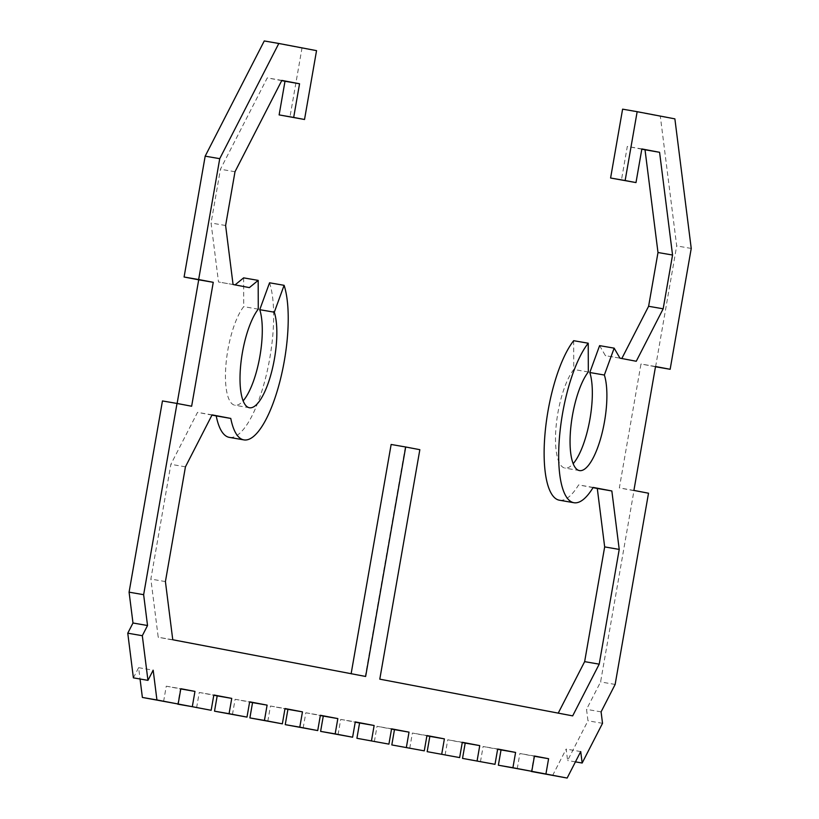 <?xml version="1.0" encoding="UTF-8"?>
<svg xmlns="http://www.w3.org/2000/svg" width="819" height="819" viewBox="0 0 819 819"><rect width="100%" height="100%" fill="white"/><g stroke="black" fill="none" stroke-linecap="round" stroke-linejoin="round"><path stroke-width="0.61" stroke-dasharray="4.09 3.07" d="M379.791 679.156L558.241 713.124M572.676 715.878L558.118 713.359M593.028 487.643L578.613 484.899A85.411 26.392 -80.2 0 1 559.367 500.204M593.161 487.418L578.613 484.899M573.669 340.694L573.771 369.461A52.805 16.319 99.8 0 0 556.07 426.689A52.805 16.319 99.8 0 0 564.926 468.069A52.805 16.319 99.8 0 0 573.177 463.687M588.318 371.98L573.771 369.461M599.6 345.638L605.395 355.641L621.826 358.507M619.952 358.159L605.395 355.641M636.261 361.261L621.713 358.742M641.82 149.181L627.313 146.417L621.437 180.078M641.861 148.935L627.313 146.417M316.543 50.645L301.986 48.126L289.967 116.974M281.716 80.631L267.281 77.877L220.444 169.226L211.056 222.993L218.509 281.992L235.073 284.889M281.838 80.395L267.281 77.877M235.002 171.734L220.444 169.226M225.614 225.512L211.056 222.993M233.057 284.5L218.509 281.992M249.375 287.612L234.818 285.094M243.622 277.866L243.714 306.634A52.805 16.319 99.8 0 0 226.024 363.851A52.805 16.319 99.8 0 0 234.879 405.241A52.805 16.319 99.8 0 0 243.13 400.86M258.272 309.152L243.714 306.634M269.553 282.801A85.411 26.392 -80.2 0 1 265.172 379.545A85.411 26.392 -80.2 0 1 229.32 437.377M211.967 415.1L197.533 412.356L170.884 464.322L150.86 579.064L158.21 637.233L351.136 673.699M212.09 414.875L197.533 412.356M185.442 466.84L170.884 464.322M165.418 581.582L150.86 579.064M172.758 639.752L158.21 637.233M365.643 676.463L351.095 673.945M391.144 444.471L405.282 447.164L365.233 676.637M419.84 449.682L405.282 447.164M655.589 366.779L676.689 245.915L660.329 116.349L622.604 109.162M552.59 775.532L566.164 749.057L567.608 760.513L587.981 720.792L586.527 709.346L600.593 681.93L633.967 490.694L619.348 487.909L640.98 363.994L655.487 366.758M517.229 768.806L519.891 753.5L534.039 756.193L531.408 771.252M480.446 761.803L483.118 746.498L497.624 749.262M445.086 755.067L447.758 739.772L462.264 742.536M409.725 748.341L412.397 733.036L426.904 735.8M374.355 741.604L377.027 726.31L391.543 729.074M338.052 734.694L340.724 719.399L355.231 722.163M303.163 728.05L305.835 712.755L320.342 715.519M267.803 721.324L270.475 706.019L284.981 708.783M232.442 714.588L235.104 699.293L249.621 702.057M196.601 707.77L199.273 692.464L213.779 695.229M163.595 701.484L166.267 686.189L180.415 688.881L177.784 703.941M133.395 677.856L138.626 667.669L140.049 679.002M177.119 403.47L162.459 400.941M301.986 48.126L264.261 40.95M674.876 118.857L660.329 116.349M340.724 719.399L355.282 721.908M305.835 712.755L320.383 715.274M270.475 706.019L285.022 708.537M235.104 699.293L249.662 701.811M199.273 692.464L213.831 694.983M166.267 686.189L180.825 688.707M138.626 667.669L153.173 670.188M177.078 403.716L191.636 406.234M497.676 749.016L483.118 746.498M462.305 742.29L447.758 739.772M426.945 735.554L412.397 733.036M391.584 728.828L377.027 726.31M691.236 248.433L676.689 245.915M655.528 366.513L640.98 363.994M633.906 490.427L619.348 487.909M648.515 493.212L633.967 490.694M615.141 684.438L600.593 681.93M601.085 711.865L586.527 709.346M602.528 723.31L587.981 720.792M575.44 761.865L567.608 760.513M580.722 751.576L566.164 749.057M534.449 756.019L519.891 753.5M579.483 470.587L564.926 468.069M249.426 407.749L234.879 405.241"/><path stroke-width="1.23" d="M635.994 182.586L610.595 178.01L622.604 109.162L637.162 111.681L625.143 180.528L635.994 182.586L641.861 148.935L659.582 152.303L672.553 255.026L663.165 308.804L636.261 361.261L619.952 358.159L614.158 348.147L604.35 375.03A52.805 16.319 -80.2 0 1 601.648 434.828A52.805 16.319 -80.2 0 1 579.483 470.587A52.805 16.319 -80.2 0 1 570.628 429.197A52.805 16.319 -80.2 0 1 588.318 371.98L588.226 343.212A85.411 26.392 99.8 0 0 559.602 435.78A85.411 26.392 99.8 0 0 573.924 502.723A85.411 26.392 99.8 0 0 593.161 487.418L611.844 490.97L619.225 549.416L599.201 664.158L572.676 715.878L379.791 679.156L419.84 449.682L405.692 446.99L365.643 676.463L172.758 639.752L165.418 581.582L185.442 466.84L212.09 414.875L230.774 418.427A85.411 26.392 99.8 0 0 243.878 439.885A85.411 26.392 99.8 0 0 279.729 382.063A85.411 26.392 99.8 0 0 284.111 285.319L274.304 312.203L259.746 309.684L269.553 282.801L284.111 285.319M558.241 713.124L584.643 661.639L604.668 546.897L597.286 488.452L593.028 487.643M599.201 664.158L584.643 661.639M619.225 549.416L604.668 546.897M611.844 490.97L597.286 488.452M573.924 502.723L559.367 500.204A85.411 26.392 -80.2 0 1 545.055 433.261A85.411 26.392 -80.2 0 1 573.669 340.694L588.226 343.212M604.35 375.03L589.803 372.512L599.6 345.638L614.158 348.147M573.177 463.687A52.805 16.319 99.8 0 0 589.721 420.352A52.805 16.319 99.8 0 0 589.803 372.512M621.826 358.507L648.607 306.286L657.995 252.518L645.024 149.785L641.82 149.181M663.165 308.804L648.607 306.286M672.553 255.026L657.995 252.518M659.582 152.303L645.024 149.785M625.143 180.528L610.595 178.01M274.304 312.203A52.805 16.319 -80.2 0 1 271.591 372A52.805 16.319 -80.2 0 1 249.426 407.749A52.805 16.319 -80.2 0 1 240.581 366.369A52.805 16.319 -80.2 0 1 258.272 309.152L258.18 280.385L249.375 287.612L233.057 284.5L225.614 225.512L235.002 171.734L281.838 80.395L299.549 83.773L293.683 117.424L304.525 119.492L316.543 50.645L278.818 43.468L219.738 158.671L198.648 279.535L213.257 282.32L191.636 406.234L177.017 403.45L143.642 594.686L147.533 625.521L142.311 635.708L147.952 680.364L153.173 670.188L156.931 699.958L178.153 704.002L180.825 688.707L194.963 691.4L192.301 706.695L211.159 710.288L213.831 694.983L231.746 698.392L229.074 713.697L246.99 717.106L249.662 701.811L267.107 705.128L264.435 720.423L282.35 723.832L285.022 708.537L302.467 711.865L299.795 727.159L317.721 730.568L320.383 715.274L337.837 718.591L335.166 733.885L352.61 737.213L355.282 721.908L374.14 725.501L359.582 722.982L356.91 738.288L388.912 744.123L356.91 738.288M304.525 119.492L279.125 114.906L285.002 81.255L281.716 80.631M293.683 117.424L279.125 114.906M299.549 83.773L285.002 81.255M235.073 284.889L243.622 277.866L258.18 280.385M243.13 400.86A52.805 16.319 99.8 0 0 259.674 357.524A52.805 16.319 99.8 0 0 259.746 309.684M243.878 439.885L229.32 437.377A85.411 26.392 -80.2 0 1 216.216 415.909L211.967 415.1M230.774 418.427L216.216 415.909M351.136 673.699L391.144 444.471L405.692 446.99M655.487 366.758L670.147 369.287L655.528 366.513L633.906 490.427L648.515 493.212L615.141 684.438L601.085 711.865L602.528 723.31L582.166 763.021L575.44 761.865M531.367 771.498L567.137 778.05L531.408 771.252M498.361 765.212L531.777 771.314L512.919 767.731L515.591 752.426L501.033 749.917L498.361 765.212L512.919 767.731M497.624 749.262L501.033 749.917M462.53 758.394L495.004 764.322L462.53 758.394L465.202 743.089L462.264 742.536M427.17 751.658L459.643 757.585L427.17 751.658L429.842 736.363L426.904 735.8M391.81 744.932L424.273 750.849L391.81 744.932L394.471 729.627L391.543 729.074M355.231 722.163L359.582 722.982M320.342 715.519L323.28 716.072L320.608 731.377L352.61 737.213M284.981 708.783L287.919 709.346L285.247 724.641L317.721 730.568M249.621 702.057L252.549 702.61L249.887 717.915L282.35 723.832M213.779 695.229L217.189 695.884L214.517 711.179L246.99 717.106M177.784 703.941L211.159 710.288M140.049 679.002L142.383 697.45L178.153 704.002M177.017 403.45L162.459 400.941L129.085 592.168L132.985 623.003L127.764 633.189L133.395 677.856L147.952 680.364M278.818 43.468L264.261 40.95L205.18 156.163L184.091 277.017L198.71 279.801L177.119 403.47M637.162 111.681L674.876 118.857L691.236 248.433L670.147 369.287M320.608 731.377L335.166 733.885M323.28 716.072L337.837 718.591M285.247 724.641L299.795 727.159M287.919 709.346L302.467 711.865M249.887 717.915L264.435 720.423M252.549 702.61L267.107 705.128M214.517 711.179L229.074 713.697M217.189 695.884L231.746 698.392M177.743 704.176L192.301 706.695M180.784 688.943L194.963 691.4M142.383 697.45L156.931 699.958M127.764 633.189L142.311 635.708M132.985 623.003L147.533 625.521M129.085 592.168L143.642 594.686M198.71 279.801L213.257 282.32M184.091 277.017L198.648 279.535M205.18 156.163L219.738 158.671M515.591 752.426L497.676 749.016L495.004 764.322M477.088 760.902L479.75 745.607L465.202 743.089M479.75 745.607L462.305 742.29L459.643 757.585M441.717 754.176L444.389 738.871L429.842 736.363M444.389 738.871L426.945 735.554L424.273 750.849M406.357 747.44L409.029 732.145L394.471 729.627M409.029 732.145L391.584 728.828L388.912 744.123M371.468 740.806L374.14 725.501M582.166 763.021L580.722 751.576L567.137 778.05M545.925 774.006L548.597 758.711L534.408 756.265M548.597 758.711L534.449 756.019L531.777 771.314"/></g></svg>
